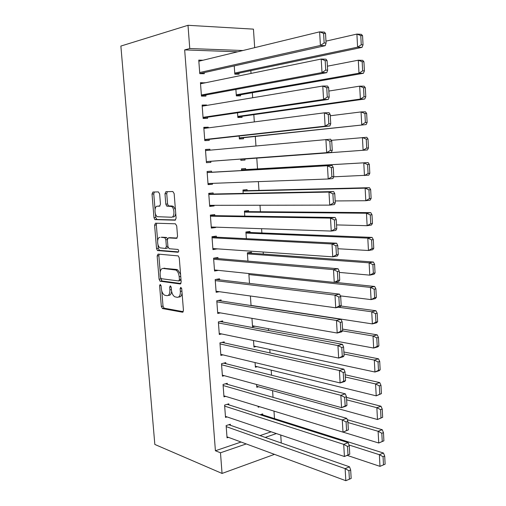 <?xml version="1.0" encoding="UTF-8"?>
<svg xmlns="http://www.w3.org/2000/svg" width="506" height="506" viewBox="0 0 506 506"><rect width="100%" height="100%" fill="white"/><g stroke="black" fill="none" stroke-linecap="round" stroke-linejoin="round"><path stroke-width="0.76" d="M160.238 284.435L159.605 285.7L161.319 306.434L162.546 308.578L182.464 312.208L183.45 310.399L181.736 288.85L180.813 287.313L180.13 288.622L180.351 291.412C180.44 295.308 179.396 297.275 177.233 297.319L174.785 296.794C172.951 295.612 171.838 293.385 171.452 290.102L171.23 287.357L170.339 285.846L169.681 287.136L169.902 289.875C169.997 293.701 169.004 295.637 166.91 295.681L164.576 295.188C162.793 294.043 161.711 291.848 161.319 288.61L161.098 285.915L160.238 284.435M159.63 193.906L158.372 191.9L152.926 192.04L152.028 194.076L153.982 217.688L154.88 219.604L175.12 220.186L176.101 218.143L174.146 193.583L172.831 191.521L165.924 191.704L164.975 193.785L165.816 204.152L166.721 206.081L171.534 206.511C174.842 208.238 174.696 217.586 171.389 217.226L157.372 216.695C154.203 215.094 154.216 205.936 157.398 206.201L159.542 206.201L160.465 204.171L159.63 193.906M237.624 51.808L184.665 49.898L215.411 450.764L220.483 452.788L246.245 443.933M184.665 49.898L189.763 48.532L187.998 25.3L120.871 46.065L154.83 444.445L222.052 473.439L220.483 452.788M158.049 254.094L157.151 255.973L159.067 279.185L160.06 281.209L180.206 283.967L181.192 282.082L179.269 257.952L178.276 255.91L158.049 254.094M156.537 248.566L154.602 225.157L155.5 223.197L175.405 223.804L176.72 225.91L177.549 236.346L176.569 238.351L168.321 237.89L167.378 239.85L167.929 246.624L169.2 248.731L178.017 249.445C178.922 250.672 178.922 251.608 178.017 252.247L157.48 250.54L156.537 248.566L158.258 248.32L157.948 244.581M204.955 82.876L200.446 82.661L201.451 96.121L205.942 96.089L205.86 94.976M235.891 89.429L236.346 95.9L240.546 95.868L240.47 94.793M208.301 127.873L208.251 127.183L203.791 127.341L204.785 140.636L209.231 140.421L209.149 139.321M239.161 136.006L239.37 138.979L243.531 138.783L243.462 137.714M211.597 172.236L211.514 171.142L207.093 171.483L208.08 184.62L212.488 184.228L212.425 183.362M245.676 169.58L245.606 168.523L241.463 168.84L241.583 170.554M214.822 215.657L214.74 214.582L210.363 215.094L211.337 228.079L215.701 227.51L215.676 227.15M248.604 211.641L248.535 210.597L244.423 211.078L244.777 216.113M213.671 259.262L333.505 269.641L338.109 268.762L213.589 258.199L214.55 271.026L218.402 270.362M213.589 258.193L217.934 257.503L218.01 258.572M251.501 253.221L251.425 252.184L247.358 252.836L247.94 261.109M221.16 300.981L221.084 299.925L216.783 300.785L217.732 313.461L220.439 312.891M253.411 305.915L253.892 305.814M251.058 305.554L250.388 295.997M224.278 342.891L224.196 341.854L219.933 342.872L220.869 355.408L222.956 354.883M253.512 340.513L253.968 347.072L256.106 346.534M227.352 384.32L227.276 383.289L223.051 384.471L223.975 396.862L225.663 396.369M256.593 384.484L256.789 387.28L258.522 386.774M230.394 425.268L230.319 424.249L226.131 425.59L227.049 437.835L228.459 437.367M262.753 414.888L262.684 413.902L260.059 414.743M215.411 450.764L241.084 442.029M259.995 435.596L271.146 431.801M274.492 418.601L273.98 411.106M273.044 397.343L272.589 390.645M271.539 375.212L271.197 370.12M270.027 352.948L269.793 349.469M268.503 330.538L268.382 328.698M263.303 254.075L263.164 252.02M261.874 232.969L261.583 228.706M260.426 211.736L259.989 205.24M258.977 190.382L258.383 181.629M257.516 168.903L256.782 158.112M255.954 145.911L255.309 136.443M254.322 121.908L253.829 114.647M252.677 97.747L252.336 92.718M251.027 73.427L250.837 70.657M258.123 406.267L258.193 407.216L259.692 406.748M228.876 404.857L228.801 403.832L224.594 405.091L225.518 417.406L227.055 416.925M255.056 362.568L255.385 367.229L257.295 366.711M225.821 363.669L225.739 362.631L221.495 363.738L222.431 376.192L224.291 375.686M251.95 318.325L252.545 326.794L254.961 326.231M222.722 321.999L222.646 320.949L218.364 321.892L219.307 334.498L221.666 333.947M249.502 283.404L248.825 273.531M219.591 279.837L219.509 278.781L215.189 279.552L216.144 292.304L219.332 291.696M250.059 232.488L249.983 231.451L245.897 232.014L246.365 238.68M216.423 237.181L216.34 236.106L211.982 236.707L212.95 249.616L217.289 248.844M247.143 190.673L247.073 189.617L242.95 190.022L243.184 193.406M213.216 194.013L213.134 192.925L208.731 193.355L209.712 206.416L214.101 205.936L214.057 205.322M240.774 159.074L240.862 160.332L245.012 160.048L244.942 158.992M209.958 150.168L209.889 149.226L205.449 149.479L206.435 162.692L210.863 162.388L210.787 161.294M237.529 112.794L237.858 117.5L242.045 117.386L241.969 116.317M206.631 105.444L206.6 105.001L202.122 105.065L203.121 118.448L207.593 118.322L207.511 117.215M234.24 65.919L234.816 74.167L239.041 74.224L238.965 73.142M203.014 60.233L198.757 60.119L199.769 73.661L204.279 73.724L204.196 72.605M154.596 225.113L155.329 225.069M242.912 50.518L189.763 48.532M187.998 25.3L253.443 29.139L254.689 47.653M280.741 435.033L281.273 443.016M265.207 437.412L276.39 433.566M222.052 473.439L274.48 454.356M217.295 248.958L212.874 248.655M215.701 227.51L211.28 227.358M214.101 205.936L209.674 205.936M171.357 206.41L172.476 206.41M212.488 184.228L208.061 184.386M209.889 149.226L205.461 149.643M208.251 127.183L203.823 127.759M206.6 105.001L202.172 105.748M204.943 82.687L200.515 83.598M168.144 295.453L168.631 295.365C170.275 295.453 171.275 294.125 171.623 291.38M178.536 297.066L178.96 296.99C180.636 297.092 181.673 295.782 182.071 293.063M161.781 291.051L163.021 306.105L164.058 308.173L183.267 311.69M160.731 278.294L162.009 280.994L180.946 283.524M159.156 254.189L158.865 255.72L160.206 271.981M160.383 277.218L161.243 278.692L178.726 280.956L179.409 279.635L179.175 276.687C178.801 273.455 177.72 271.248 175.93 270.065L163.071 268.439C161.009 268.597 160.035 270.571 160.149 274.366L160.383 277.218M178.979 280.912L181.047 280.204M180.579 274.36L177.669 269.78L175.013 269.768M163.824 268.319L176.758 269.483M157.625 240.609L156.329 224.949L154.602 225.157M156.727 223.235L156.329 224.949M177.17 238.048L169.845 237.687M178.542 251.887L159.491 250.381L157.764 250.628M160.016 237.428C156.765 236.985 156.854 246.302 160.105 247.858L165.443 248.446L166.379 246.517L165.829 239.762L164.886 237.782L161.18 237.27M165.69 248.414L167.176 248.199L168.043 247.295M167.448 238.832L166.626 237.548L164.564 237.681M161.749 237.194L166.303 237.447M158.258 248.32L159.491 250.381M158.827 206.05L159.978 206.018M173.147 217.017C174.513 216.916 175.373 215.714 175.721 213.405M175.43 209.68L173.299 206.321L170.503 206.195M167.328 191.666L166.74 193.621L167.575 203.969L168.479 205.898L172.268 206.012M155.412 213.798L155.715 217.491L156.949 219.503L175.645 219.946M154.33 192.008L153.773 193.912L155.045 209.326M385.129 464.185L384.699 456.032L383.055 456.703L383.485 464.875L385.129 464.185L379.987 466.355L347.242 455.4M349.001 444.989L379.361 454.698L383.466 453.028L261.166 414.389M383.485 464.875L379.987 466.355L379.361 454.698L383.055 456.703M384.699 456.032L383.466 453.028M226.207 426.615L345.124 468.626L349.545 466.829L228.838 424.724M351.164 478.455L345.832 480.7L345.124 468.626L348.906 470.725L349.399 479.195L351.164 478.455L350.677 470.004L348.906 470.725M226.966 436.817L345.832 480.7L349.399 479.195M349.545 466.829L350.677 470.004M383.896 440.834L383.466 432.624L381.815 433.256L382.251 441.479L383.896 440.834L378.741 443.009L343.068 432.13M347.938 422.523L378.115 431.276L382.239 429.708L347.255 419.689M382.251 441.479L378.741 443.009L378.115 431.276L381.815 433.256M383.466 432.624L382.239 429.708M382.656 417.323L382.226 409.057L380.569 409.651L381.005 417.931L382.656 417.323L377.482 419.506L256.719 386.28M346.635 399.835L376.856 407.697L380.999 406.236L346.49 397.374M381.005 417.931L377.482 419.506L376.856 407.697L380.569 409.651M382.226 409.057L380.999 406.236M224.67 406.122L343.707 444.357L348.153 442.668L227.181 404.319M349.766 454.255L344.415 456.513L343.707 444.357L347.502 446.431L347.995 454.951L349.766 454.255L349.279 445.748L347.502 446.431M225.436 416.381L344.415 456.513L347.995 454.951M348.153 442.668L349.279 445.748M223.127 385.509L342.277 419.917L346.749 418.342L225.493 383.788M348.368 429.891L342.992 432.156L342.277 419.917L346.085 421.96L346.585 430.543L348.368 429.891L347.869 421.321L346.085 421.96M223.899 395.831L342.992 432.156L346.585 430.543M346.749 418.342L347.869 421.321M381.41 393.655L380.974 385.332L379.31 385.882L379.753 394.218L381.41 393.655L376.217 395.85L255.315 366.23M345.32 377.002L375.585 383.959L379.747 382.599L345.187 374.763M379.753 394.218L376.217 395.85L375.585 383.959L379.31 385.882M380.974 385.332L379.747 382.599M380.158 369.829L379.715 361.448L378.045 361.961L378.488 370.348L380.158 369.829L379.12 370.721L374.946 372.03L253.898 346.06M343.991 354.023L374.307 360.063L378.494 358.811L343.878 352.005M378.488 370.348L374.946 372.03L374.307 360.063L378.045 361.961M379.715 361.448L378.494 358.811M221.571 364.775L340.842 395.306L345.332 393.845L223.76 363.15M346.952 405.357L346.041 406.109L341.563 407.634L340.842 395.306L344.662 397.324L345.162 405.964L346.952 405.357L346.452 396.729L344.662 397.324M222.349 375.155L341.563 407.634L345.162 405.964M345.332 393.845L346.452 396.729M220.009 343.922L339.393 370.525L343.909 369.178L221.97 342.385M345.528 380.651L344.618 381.53L340.121 382.941L339.393 370.525L343.226 372.511L343.726 381.214L345.528 380.651L345.029 371.967L343.226 372.511M220.793 354.364L340.121 382.941L343.726 381.214M343.909 369.178L345.029 371.967M378.893 345.838L378.45 337.407L376.768 337.869L377.217 346.319L378.893 345.838L377.862 346.85L373.668 348.052L252.475 325.775M342.53 330.873L373.023 336.003L377.229 334.858L342.556 329.102M377.217 346.319L373.668 348.052L373.023 336.003L376.768 337.869M378.45 337.407L377.229 334.858M218.44 322.942L337.938 345.573L342.473 344.333L220.097 321.506M344.093 355.775L343.188 356.774L338.666 358.071L337.938 345.573L341.778 347.527L342.284 356.294L344.093 355.775L343.593 347.027L341.778 347.527M219.225 333.448L338.666 358.071L342.284 356.294M342.473 344.333L343.593 347.027M377.621 321.69L377.179 313.201L375.49 313.619L375.939 322.126L377.621 321.69L376.59 322.822L372.378 323.91L251.046 305.377M338.343 307.205L371.733 311.778L375.952 310.741L340.835 306.003M375.939 322.126L372.378 323.91L371.733 311.778L375.49 313.619M377.179 313.201L375.952 310.741M216.859 301.842L336.471 320.443L341.025 319.324L218.124 300.513M342.651 330.722L341.752 331.847L337.205 333.03L336.471 320.443L340.323 322.366L340.829 331.19L342.651 330.722L342.145 321.911L340.323 322.366M217.65 312.411L337.205 333.03L340.829 331.19M341.025 319.324L342.145 321.911M376.344 297.376L375.895 288.825L374.193 289.204L374.649 297.768L376.344 297.376L375.313 298.629L371.081 299.609L340.355 295.877M248.882 274.562L370.43 287.395L374.674 286.466L334.7 282.316M374.649 297.768L371.081 299.609L370.43 287.395L374.193 289.204M375.895 288.825L374.674 286.466M375.054 272.898L374.598 264.29L372.897 264.619L373.352 273.246L375.054 272.898L374.029 274.265L369.772 275.137L339.292 272.405M247.428 253.873L369.114 262.842L373.377 262.026L247.364 252.924M373.352 273.246L369.772 275.137L369.114 262.842L372.897 264.619M374.598 264.29L373.377 262.026M373.757 248.25L373.301 239.585L371.587 239.869L372.043 248.554L373.757 248.25L372.732 249.743L368.457 250.502L337.926 248.737M245.967 233.057L367.799 238.117L372.081 237.415L245.916 232.324M372.043 248.554L368.457 250.502L367.799 238.117L371.587 239.869M373.301 239.585L372.081 237.415M372.448 223.437L371.992 214.708L370.265 214.949L370.727 223.69L372.448 223.437L371.429 225.05L367.135 225.695L336.553 224.917M244.499 212.128L366.464 213.228L370.772 212.64L244.461 211.609M370.727 223.69L367.135 225.695L366.464 213.228L370.265 214.949M371.992 214.708L370.772 212.64M371.132 198.447L370.67 189.661L368.937 189.851L369.405 198.656L371.132 198.447L370.114 200.186L365.8 200.718L335.174 200.945M243.025 191.078L365.13 188.162L369.456 187.694L243 190.775M369.405 198.656L365.8 200.718L365.13 188.162L368.937 189.851M370.67 189.661L369.456 187.694M369.81 173.286L369.342 164.444L367.603 164.583L368.071 173.45L369.81 173.286L368.792 175.158L333.688 176.809M241.539 169.902L368.128 162.578L241.533 169.82M368.071 173.45L364.453 175.569L363.782 162.926L367.603 164.583M369.342 164.444L368.128 162.578M240.793 159.295L367.464 149.953L240.793 159.27M331.303 140.333L366.793 137.284L368.007 139.049L366.255 139.144L366.73 148.068L368.476 147.954L368.007 139.049M366.73 148.068L363.106 150.244L362.422 137.512L366.255 139.144M368.476 147.954L367.464 149.953M215.271 280.615L334.991 295.131L339.57 294.131L215.986 279.407M341.196 305.491L340.304 306.75L335.731 307.806L334.991 295.131L338.856 297.022L339.368 305.915L341.196 305.491L340.69 296.617L338.856 297.022M216.068 291.247L335.731 307.806L339.368 305.915M339.57 294.131L340.69 296.617M339.735 280.084L338.843 281.469L334.251 282.411L333.505 269.641L337.375 271.507L337.894 280.457L339.735 280.084L339.222 271.146L337.375 271.507M214.468 269.957L334.251 282.411L337.894 280.457M338.109 268.762L339.222 271.146M212.065 237.788L332.006 243.974L336.635 243.215L212.001 236.953M338.261 254.493L337.369 256.011L332.758 256.833L332.006 243.974L335.889 245.802L336.414 254.822L338.261 254.493L337.742 245.492L335.889 245.802M212.868 248.541L332.758 256.833L336.414 254.822M336.635 243.215L337.742 245.492M210.445 216.182L330.494 218.118L335.149 217.485L210.401 215.594M336.775 228.725L335.889 230.375L331.253 231.071L330.494 218.118L334.39 219.914L334.915 228.997L336.775 228.725L336.256 219.661L334.39 219.914M211.255 226.998L331.253 231.071L334.915 228.997M335.149 217.485L336.256 219.661M208.814 194.443L328.976 192.084L333.65 191.578L208.788 194.102M335.282 202.767L334.403 204.557L329.735 205.126L328.976 192.084L332.885 193.842L333.41 202.995L335.282 202.767L334.757 193.64L332.885 193.842M209.629 205.328L329.735 205.126L333.41 202.995M333.65 191.578L334.757 193.64M207.175 172.578L332.145 165.475L207.169 172.483M333.777 176.626L332.897 178.548L328.211 178.991L327.445 165.854L331.36 167.587L331.898 176.796L333.777 176.626L333.245 167.429L331.36 167.587M207.998 183.526L328.211 178.991L331.898 176.796M332.145 165.475L333.245 167.429M205.531 150.579L330.627 139.194L331.721 141.035L329.83 141.136L330.367 150.415L332.259 150.295L331.721 141.035M206.359 161.623L331.386 152.357L326.674 152.673L325.902 139.441L329.83 141.136M206.353 161.597L326.674 152.673L330.367 150.415M331.386 152.357L332.259 150.295M239.306 138.157L366.123 124.571L239.294 137.91M330.266 115.76L361.056 111.927L365.446 111.82L366.66 113.477L364.902 113.521L365.376 122.509L367.128 122.446L366.66 113.477M365.376 122.509L361.739 124.742L361.056 111.927L364.902 113.521M367.128 122.446L366.123 124.571M203.874 128.448L324.346 112.832L329.096 112.718L330.19 114.445L328.293 114.495L328.83 123.843L330.728 123.774L330.19 114.445M204.721 139.814L329.861 125.981L325.124 126.165L324.346 112.832L328.293 114.495M204.702 139.529L325.124 126.165L328.83 123.843M329.861 125.981L330.728 123.774M237.82 116.899L364.769 99.018L360.373 99.062L237.782 116.424M328.843 91.055L359.684 86.159L364.092 86.172L365.3 87.721L363.536 87.721L364.016 96.772L365.781 96.754L365.3 87.721M364.016 96.772L360.373 99.062L359.684 86.159L363.536 87.721M365.781 96.754L364.769 99.018M202.204 106.184L322.784 86.033L327.559 86.052L328.647 87.664L326.737 87.658L327.281 97.076L329.191 97.057L328.647 87.664M203.077 117.866L328.331 99.41L323.568 99.461L322.784 86.033L326.737 87.658M203.039 117.335L323.568 99.461L327.281 97.076M328.331 99.41L329.191 97.057M236.315 95.52L363.416 73.281L358.988 73.206L236.27 94.812M327.414 66.185L358.292 60.208L362.732 60.347L363.94 61.789L362.163 61.738L362.644 70.853L364.415 70.891L363.94 61.789M362.644 70.853L358.988 73.206L358.292 60.208L362.163 61.738M364.415 70.891L363.416 73.281M200.528 83.781L321.209 59.038L326.003 59.189L327.091 60.688L325.175 60.625L325.725 70.113L327.641 70.151L327.091 60.688M201.426 95.792L326.781 72.643L321.999 72.56L321.209 59.038L325.175 60.625M201.369 95.001L321.999 72.56L325.725 70.113M326.781 72.643L327.641 70.151M234.809 74.009L362.043 47.368L357.597 47.166L234.74 73.073M325.965 41.144L356.901 34.079L361.354 34.345L362.562 35.679L360.778 35.572L361.265 44.749L363.042 44.838L362.562 35.679M361.265 44.749L357.597 47.166L356.901 34.079L360.778 35.572M363.042 44.838L362.043 47.368M198.839 61.245L319.621 31.846L324.441 32.137L325.529 33.51L323.6 33.396L324.15 42.953L326.079 43.042L325.529 33.51M199.762 73.591L325.225 45.685L320.412 45.464L319.621 31.846L323.6 33.396M199.687 72.535L320.412 45.464L324.15 42.953M325.225 45.685L326.079 43.042M161.022 285.454L159.605 285.7M181.641 288.35L180.13 288.622M171.142 286.877L169.681 287.136M171.414 289.603L169.902 289.875M181.913 291.121L180.351 291.412M182.919 312.12L182.464 312.208M164.248 308.243L162.546 308.578M163.021 306.105L161.319 306.434M180.585 283.898L180.206 283.967M162.009 280.994L160.294 281.292M160.781 278.895L159.067 279.185M158.865 255.72L157.151 255.973M180.977 279.363L179.409 279.635M180.743 276.421L179.175 276.687M164.792 268.167L163.071 268.439M170.073 237.656L168.321 237.89M167.897 246.302L166.379 246.517M167.366 239.553L165.829 239.762M159.143 206.018L157.398 206.201M168.859 206.012L167.1 206.195M167.575 203.969L165.816 204.152M166.74 193.621L164.975 193.785M156.949 219.503L155.209 219.705M155.715 217.491L153.982 217.688M153.773 193.912L152.028 194.076M164.058 308.173L162.35 308.508M161.768 280.919L160.06 281.209M177.669 269.78L175.93 270.065M166.626 237.548L164.886 237.782M159.207 250.293L157.48 250.54M173.299 206.321L171.534 206.511M168.479 205.898L166.721 206.081M156.62 219.402L154.88 219.604"/></g></svg>

